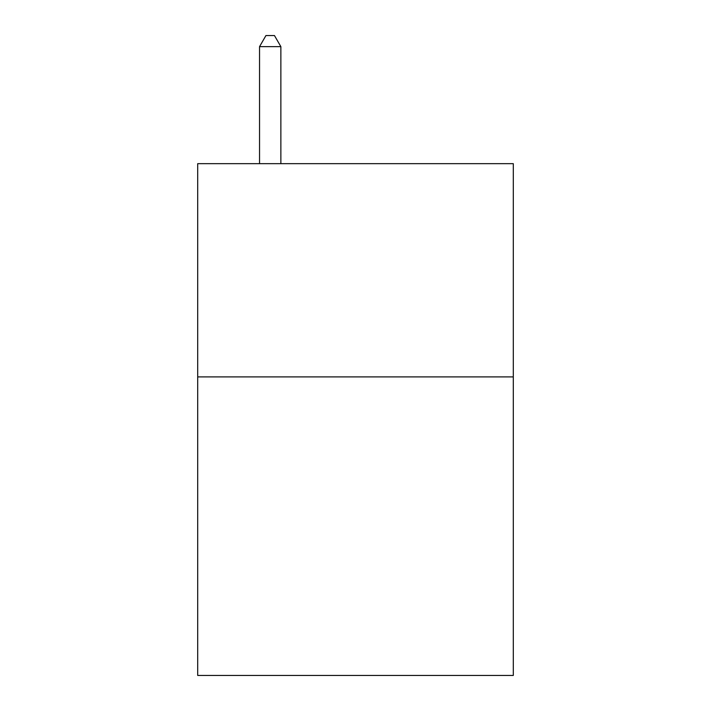 <?xml version="1.0" encoding="UTF-8"?>
<svg xmlns="http://www.w3.org/2000/svg" width="711" height="711" viewBox="0 0 711 711"><rect width="100%" height="100%" fill="white"/><g stroke="black" fill="none" stroke-linecap="round" stroke-linejoin="round"><path stroke-width="1.07" d="M513.298 376.91L513.298 675.45L197.702 675.45L197.702 163.663L513.298 163.663L513.298 376.91L197.702 376.91M280.863 163.663L280.863 46.642L259.542 46.642L259.542 163.663M259.542 46.642L265.941 35.55L274.464 35.55L280.863 46.642"/></g></svg>

